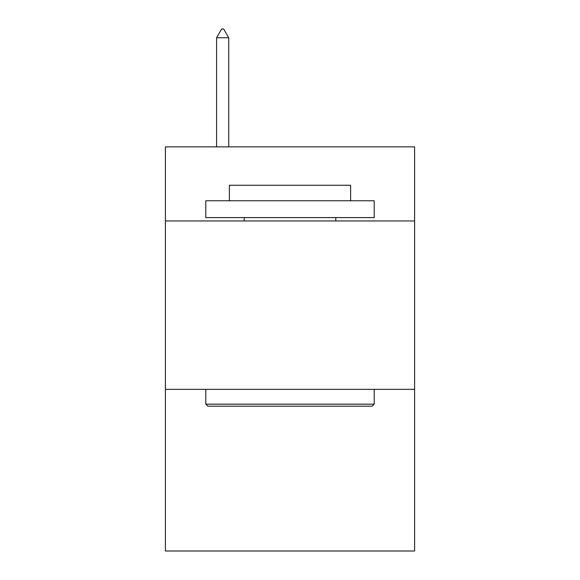 <?xml version="1.0" encoding="UTF-8"?>
<svg xmlns="http://www.w3.org/2000/svg" width="580" height="580" viewBox="0 0 580 580"><rect width="100%" height="100%" fill="white"/><g stroke="black" fill="none" stroke-linecap="round" stroke-linejoin="round"><path stroke-width="0.87" d="M414.606 220.958L414.606 146.87L165.394 146.87L165.394 220.958L414.606 220.958L414.606 551L165.394 551L165.394 220.958M414.606 389.347L165.394 389.347M207.829 406.188L205.806 404.166L374.194 404.166L372.172 406.188L207.829 406.188M374.194 200.752L374.194 217.594L205.806 217.594L205.806 200.752L374.194 200.752M229.383 200.752L229.383 185.266L350.617 185.266L350.617 200.752M374.194 389.347L374.194 404.166M205.806 389.347L205.806 404.166M335.798 217.594L335.798 220.958M244.202 217.594L244.202 220.958M228.708 37.758L223.655 29L221.632 29L216.587 37.758L228.708 37.758L228.708 146.87M216.587 37.758L216.587 146.87"/></g></svg>
